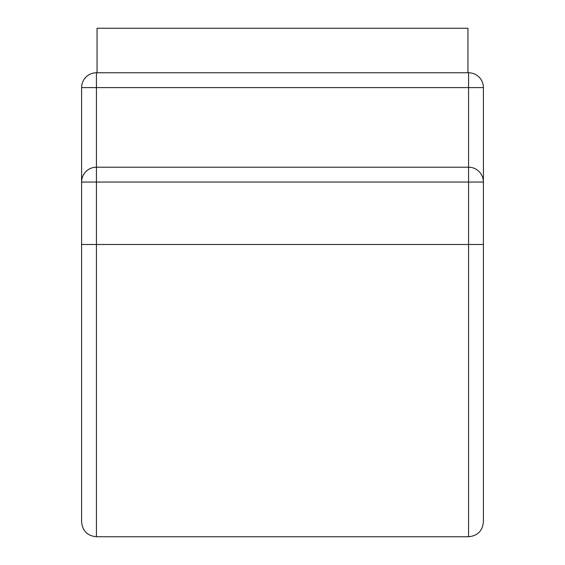 <?xml version="1.0" encoding="UTF-8"?>
<svg xmlns="http://www.w3.org/2000/svg" width="565" height="565" viewBox="0 0 565 565"><rect width="100%" height="100%" fill="white"/><g stroke="black" fill="none" stroke-linecap="round" stroke-linejoin="round"><path stroke-width="0.85" d="M467.947 72.758L467.947 28.25L97.053 28.25L97.053 72.758L96.431 72.758L468.569 72.758L97.053 72.758M81.6 244.483L96.431 244.483L96.431 536.75C87.42 535.874 82.476 530.923 81.6 521.912L81.6 87.596A14.838 14.838 0 0 1 96.431 72.758L96.431 87.596L81.6 87.596M483.4 182.05L483.4 87.596A14.838 14.838 0 0 0 468.569 72.758L468.569 87.596L96.431 87.596L96.431 167.212L468.569 167.212A14.838 14.838 0 0 1 483.4 182.05L81.6 182.05A14.838 14.838 0 0 1 96.431 167.212L96.431 244.483L468.569 244.483L468.569 536.75C477.58 535.874 482.524 530.923 483.4 521.912L483.4 182.05M483.4 244.483L468.569 244.483L468.569 87.596L483.4 87.596M96.431 536.75L468.569 536.75"/></g></svg>
